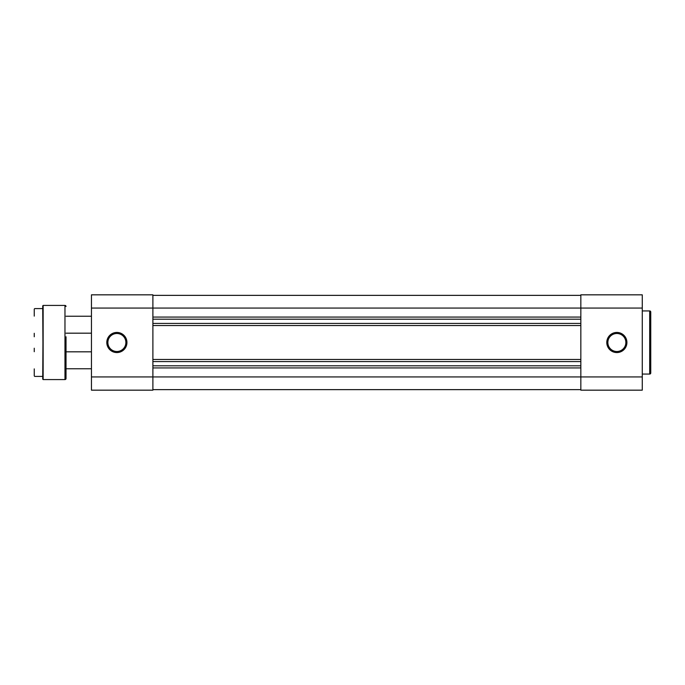 <?xml version="1.0" encoding="UTF-8"?>
<svg xmlns="http://www.w3.org/2000/svg" width="685" height="685" viewBox="0 0 685 685"><rect width="100%" height="100%" fill="white"/><g stroke="black" fill="none" stroke-linecap="round" stroke-linejoin="round"><path stroke-width="1.03" d="M152.892 389.637L580.837 389.637M152.892 367.922L580.837 367.922M152.892 365.807L580.837 365.807M152.892 361.569L580.837 361.569M152.892 359.445L580.837 359.445M152.892 325.555L580.837 325.555M152.892 323.431L580.837 323.431M152.892 319.193L580.837 319.193M152.892 317.078L580.837 317.078M152.892 295.363L580.837 295.363M34.25 375.971L34.25 368.873M42.727 379.147L43.146 305.424L43.146 379.576L42.727 308.601L34.67 308.601M66.025 336.78L66.025 378.514A1.062 1.062 0 0 1 64.972 379.576L43.146 379.576M66.025 306.486A1.062 1.062 0 0 0 64.972 305.424L43.146 305.424M91.447 368.77L66.025 368.77L66.025 351.182L66.025 351.825L91.447 351.825M34.25 348.22L34.25 351.713M42.727 376.399L34.67 376.399M66.025 378.514L66.025 369.403M66.025 351.182L66.025 348.22M42.727 305.852L42.727 308.601M34.25 309.029L34.25 316.127M34.25 333.287L34.25 336.78M66.025 333.175L91.447 333.175M66.025 316.23L91.447 316.23M116.87 352.561A10.061 10.061 0 0 1 106.809 342.5A10.061 10.061 0 0 1 116.87 332.439A10.061 10.061 0 0 1 126.939 342.5A10.061 10.061 0 0 1 116.87 352.561M116.87 333.492A9.008 9.008 0 0 0 107.87 342.5A9.008 9.008 0 0 0 116.87 351.508A9.008 9.008 0 0 0 125.877 342.5A9.008 9.008 0 0 0 116.87 333.492M91.447 390.167L91.447 294.833L152.892 294.833L152.892 390.167L91.447 390.167M616.851 352.561A10.061 10.061 0 0 1 606.79 342.5A10.061 10.061 0 0 1 616.851 332.439A10.061 10.061 0 0 1 626.912 342.5A10.061 10.061 0 0 1 616.851 352.561M616.851 333.492A9.008 9.008 0 0 0 607.852 342.5A9.008 9.008 0 0 0 616.851 351.508A9.008 9.008 0 0 0 625.859 342.5A9.008 9.008 0 0 0 616.851 333.492M649.688 374.07L649.688 310.93A1.062 1.062 0 0 1 650.75 311.992L650.75 373.008A1.062 1.062 0 0 1 649.688 374.07L642.273 374.07M649.688 310.93L642.273 310.93M91.447 308.07L580.837 308.07L580.837 294.833L642.273 294.833L642.273 308.07L580.837 308.07L580.837 376.93L642.273 376.93L642.273 308.07M642.273 376.93L642.273 390.167L580.837 390.167L580.837 376.93L91.447 376.93M64.972 379.576L64.972 305.424"/></g></svg>
